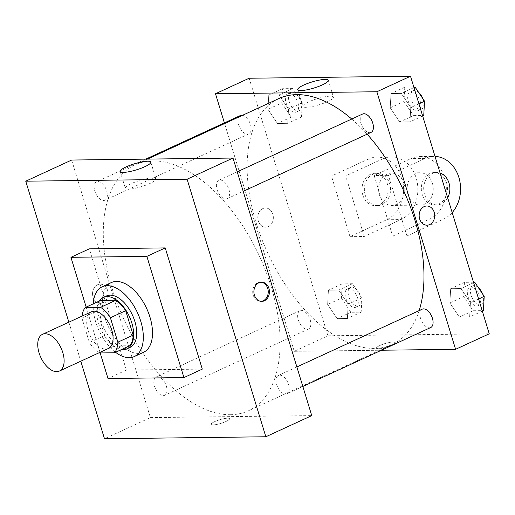<?xml version="1.0" encoding="UTF-8"?>
<svg xmlns="http://www.w3.org/2000/svg" width="515" height="515" viewBox="0 0 515 515"><rect width="100%" height="100%" fill="white"/><g stroke="black" fill="none" stroke-linecap="round" stroke-linejoin="round"><path stroke-width="0.39" stroke-dasharray="2.58 1.93" d="M108.35 348.494A20.207 11.163 65.3 0 1 89.758 334.814A20.207 11.163 65.3 0 1 91.432 311.787M99.189 352.962L114.491 345.906A27.533 15.205 65.3 0 1 104.693 335.477L97.226 311.047L81.924 318.096A27.533 15.205 65.3 0 1 82.059 316.107M81.924 318.096L89.391 342.533A27.533 15.205 65.3 0 0 98.977 352.814M114.491 345.906L129.793 345.719M97.226 311.047A27.533 15.205 65.3 0 1 100.592 300.457M99.292 301.056A28.293 15.624 -114.7 0 0 101.004 329.626A28.293 15.624 -114.7 0 0 121.611 349.492M130.095 347.374A28.293 15.624 65.3 0 1 126.362 348.192A28.293 15.624 65.3 0 1 102.743 325.074A28.293 15.624 65.3 0 1 106.412 295.983M104.693 335.477L89.391 342.533M115.56 352.279A38.4 21.205 65.3 0 1 93.234 303.844M143.511 352.318A38.4 21.205 65.3 0 1 108.182 326.323A38.4 21.205 65.3 0 1 111.362 282.574M100.18 352.949L86.166 307.107M202.292 369.113L126.362 370.053L89.307 248.848M68.856 322.19L80.784 361.202M227.63 418.193A9.598 1.912 -17 0 0 217.124 420.62A9.598 1.912 -17 0 0 211.182 424.347A9.598 1.912 -17 0 0 220.922 423.375A9.598 1.912 -17 0 0 229.542 418.734A9.598 1.912 -17 0 0 227.63 418.193A9.598 1.912 163 0 1 229.542 418.734A9.598 1.912 163 0 1 220.922 423.369A9.598 1.912 163 0 1 211.182 424.347A9.598 1.912 163 0 1 217.124 420.62A9.598 1.912 163 0 1 227.63 418.193M71.656 160.043L150.399 417.607L104.493 438.761M150.399 417.607L311.749 415.611M225.892 198.97A10.107 5.581 -114.7 0 0 227.224 198.674A10.107 5.581 -114.7 0 0 228.061 187.164A10.107 5.581 -114.7 0 0 218.766 180.321A10.107 5.581 -114.7 0 0 217.459 190.711A10.107 5.581 -114.7 0 0 225.892 198.97M285.555 394.11A10.107 5.581 -114.7 0 0 286.887 393.821A10.107 5.581 -114.7 0 0 287.724 382.304A10.107 5.581 -114.7 0 0 278.428 375.461A10.107 5.581 -114.7 0 0 277.115 385.851A10.107 5.581 -114.7 0 0 285.555 394.11M166.339 386.076A10.107 5.581 65.3 0 1 164.639 395.327A10.107 5.581 65.3 0 1 155.343 388.49A10.107 5.581 65.3 0 1 156.18 376.974A10.107 5.581 65.3 0 1 166.339 386.076M103.644 200.477A10.107 5.581 -114.7 0 0 104.976 200.187A10.107 5.581 -114.7 0 0 105.82 188.677A10.107 5.581 -114.7 0 0 96.517 181.834A10.107 5.581 -114.7 0 0 95.211 192.224A10.107 5.581 -114.7 0 0 103.644 200.477M230.495 414.71A135.406 74.772 -114.7 0 0 248.378 410.796A135.406 74.772 -114.7 0 0 259.611 256.528A135.406 74.772 -114.7 0 0 135.027 164.858A135.406 74.772 -114.7 0 0 117.465 304.082A135.406 74.772 -114.7 0 0 230.495 414.71M97.567 284.763A9.598 7.77 89.3 0 0 92.681 295.507A9.598 7.77 89.3 0 0 100.438 303.361A9.598 7.77 89.3 0 0 108.086 293.666A9.598 7.77 89.3 0 0 100.2 284.158A9.598 7.77 89.3 0 0 97.567 284.763A9.598 7.77 -90.7 0 1 100.2 284.158A9.598 7.77 -90.7 0 1 108.086 293.666A9.598 7.77 -90.7 0 1 100.438 303.361A9.598 7.77 -90.7 0 1 92.687 295.507A9.598 7.77 -90.7 0 1 97.567 284.763M126.362 370.053L108.002 378.519M131.235 183.675A15.991 3.187 -17 0 0 125.332 188.232A15.991 3.187 -17 0 0 141.554 186.604A15.991 3.187 -17 0 0 155.91 178.885A15.991 3.187 -17 0 0 146.942 178.679A15.991 3.187 -17 0 0 131.235 183.675M260.951 282.201A9.598 7.77 89.3 0 0 260.352 282.181A9.598 7.77 89.3 0 0 252.704 291.876A9.598 7.77 89.3 0 0 260.59 301.378A9.598 7.77 89.3 0 0 261.189 301.339M419.165 310.597A135.406 74.772 65.3 0 1 392.218 344.503A135.406 74.772 65.3 0 1 374.334 348.417A135.406 74.772 65.3 0 1 261.298 237.788A135.406 74.772 65.3 0 1 278.86 98.565M351.739 119.036A135.406 74.772 65.3 0 1 367.137 134.19M362.605 114.027A10.107 5.581 -114.7 0 0 360.899 123.278A10.107 5.581 -114.7 0 0 369.725 132.677A10.107 5.581 -114.7 0 0 371.064 132.381M310.178 319.783A10.107 5.581 65.3 0 1 308.472 329.034A10.107 5.581 65.3 0 1 299.176 322.197A10.107 5.581 65.3 0 1 300.013 310.68A10.107 5.581 65.3 0 1 310.178 319.783M430.72 327.527A10.107 5.581 65.3 0 1 429.388 327.817A10.107 5.581 65.3 0 1 420.955 319.564A10.107 5.581 65.3 0 1 422.261 309.167M242.501 115.321A10.107 5.581 65.3 0 1 250.515 124.643A10.107 5.581 65.3 0 1 248.816 133.894A10.107 5.581 65.3 0 1 247.477 134.19A10.107 5.581 65.3 0 1 239.044 125.93A10.107 5.581 65.3 0 1 240.357 115.54M294.232 351.314L381.454 350.232L294.232 351.314L224.398 122.892L294.232 351.314L327.901 335.793L489.25 333.804M413.822 87.093L404.79 87.202L403.992 101.468L413.474 115.611L423.748 115.482M420.201 101.268A10.107 5.581 65.3 0 1 418.495 110.519A10.107 5.581 65.3 0 1 409.2 103.682A10.107 5.581 65.3 0 1 410.037 92.166A10.107 5.581 65.3 0 1 420.201 101.268M390.222 107.815L399.698 121.958L409.972 121.83L410.77 107.564L401.288 93.421L391.014 93.55L390.222 107.815L399.698 121.958L409.972 121.83L410.77 107.564L401.288 93.421L391.014 93.55L390.222 107.815L403.992 101.468M413.474 115.611L399.698 121.958M422.661 115.984L409.972 121.83M418.933 103.805L410.77 107.564M413.97 87.576L401.288 93.421M404.79 87.202L391.014 93.55M422.867 98.719A10.107 5.581 65.3 0 1 423.259 99.859A10.107 5.581 65.3 0 1 421.56 109.109A10.107 5.581 65.3 0 1 412.257 102.266A10.107 5.581 65.3 0 1 413.101 90.756A10.107 5.581 65.3 0 1 418.579 92.32M281.744 102.981L291.226 117.124L301.5 116.995L302.292 102.73L292.816 88.586L282.542 88.715L281.744 102.981L267.974 109.328L277.456 123.471L287.731 123.343L288.522 109.077L279.04 94.934L268.766 95.063L267.974 109.328L277.456 123.471L287.731 123.343L288.522 109.077L279.04 94.934L268.766 95.063L267.974 109.328M297.953 102.781A10.107 5.581 65.3 0 1 296.247 112.032A10.107 5.581 65.3 0 1 286.952 105.189A10.107 5.581 65.3 0 1 287.788 93.679A10.107 5.581 65.3 0 1 297.953 102.781M291.226 117.124L277.456 123.471M301.5 116.995L287.731 123.343M302.292 102.73L288.522 109.077M292.816 88.586L279.04 94.934M282.542 88.715L268.766 95.063M301.011 101.371A10.107 5.581 65.3 0 1 299.312 110.622A10.107 5.581 65.3 0 1 290.009 103.779A10.107 5.581 65.3 0 1 290.853 92.269A10.107 5.581 65.3 0 1 301.011 101.371M473.485 282.233L464.446 282.342L463.655 296.614L473.131 310.751L483.405 310.622M479.858 296.415A10.107 5.581 65.3 0 1 478.158 305.659A10.107 5.581 65.3 0 1 468.862 298.822A10.107 5.581 65.3 0 1 469.699 287.306A10.107 5.581 65.3 0 1 479.858 296.415M449.878 302.962L459.361 317.098L469.635 316.97L470.433 302.704L460.951 288.567L450.677 288.69L449.878 302.962L459.361 317.098L469.635 316.97L470.433 302.704L460.951 288.567L450.677 288.69L449.878 302.962L463.655 296.614M473.131 310.751L459.361 317.098M482.317 311.124L469.635 316.97M478.596 298.945L470.433 302.704M473.633 282.722L460.951 288.567M464.446 282.342L450.677 288.69M482.529 293.859A10.107 5.581 65.3 0 1 482.922 294.998A10.107 5.581 65.3 0 1 481.216 304.249A10.107 5.581 65.3 0 1 471.92 297.413A10.107 5.581 65.3 0 1 472.757 285.896A10.107 5.581 65.3 0 1 478.235 287.46M341.406 298.121L350.882 312.264L361.163 312.135L361.955 297.87L352.472 283.726L342.198 283.855L341.406 298.121L327.637 304.468L337.113 318.611L347.387 318.482L348.185 304.217L338.703 290.074L328.428 290.203L327.637 304.468L337.113 318.611L347.387 318.482L348.185 304.217L338.703 290.074L328.428 290.203L327.637 304.468M357.61 297.921A10.107 5.581 65.3 0 1 355.91 307.172A10.107 5.581 65.3 0 1 346.614 300.335A10.107 5.581 65.3 0 1 347.451 288.818A10.107 5.581 65.3 0 1 357.61 297.921M350.882 312.264L337.113 318.611M361.163 312.135L347.387 318.482M361.955 297.87L348.185 304.217M352.472 283.726L338.703 290.074M342.198 283.855L328.428 290.203M360.674 296.511A10.107 5.581 65.3 0 1 358.968 305.762A10.107 5.581 65.3 0 1 349.672 298.919A10.107 5.581 65.3 0 1 350.509 287.409A10.107 5.581 65.3 0 1 360.674 296.511M426.806 206L426.806 206A9.598 7.77 89.3 0 0 419.152 215.695A9.598 7.77 89.3 0 0 427.044 225.197L427.044 225.197M308.736 101.867A15.991 3.187 -17 0 0 302.833 106.425A15.991 3.187 -17 0 0 319.055 104.796A15.991 3.187 -17 0 0 333.411 97.078A15.991 3.187 -17 0 0 324.437 96.871A15.991 3.187 -17 0 0 308.736 101.867M262.824 208.601A9.598 7.77 89.3 0 0 257.938 219.345A9.598 7.77 89.3 0 0 265.695 227.192A9.598 7.77 89.3 0 0 273.343 217.497A9.598 7.77 89.3 0 0 265.457 207.996A9.598 7.77 89.3 0 0 262.824 208.601A9.598 7.77 -90.7 0 1 265.457 207.996A9.598 7.77 -90.7 0 1 273.349 217.497A9.598 7.77 -90.7 0 1 265.695 227.192A9.598 7.77 -90.7 0 1 257.944 219.345A9.598 7.77 -90.7 0 1 262.824 208.594M249.157 78.235L327.901 335.793M392.887 342.024A9.598 1.912 -17 0 0 382.381 344.458A9.598 1.912 -17 0 0 376.439 348.185A9.598 1.912 -17 0 0 386.179 347.207A9.598 1.912 -17 0 0 394.799 342.572A9.598 1.912 -17 0 0 392.887 342.024A9.598 1.912 163 0 1 394.799 342.565A9.598 1.912 163 0 1 386.179 347.207A9.598 1.912 163 0 1 376.439 348.179A9.598 1.912 163 0 1 382.381 344.451A9.598 1.912 163 0 1 392.887 342.024M349.994 236.668L364.227 236.494L345.7 175.892L331.467 176.066L368.186 159.141A32.336 26.175 -90.7 0 1 377.051 157.114A32.336 26.175 -90.7 0 1 403.168 183.552A32.336 26.175 -90.7 0 1 386.714 219.744L349.994 236.668L331.467 176.066M452.189 212.579A32.336 26.175 -90.7 0 1 443.666 219.042L406.94 235.967L392.7 236.14L374.173 175.538L388.413 175.364L425.132 158.44A32.336 26.175 -90.7 0 1 433.997 156.406A32.336 26.175 -90.7 0 1 435.021 156.418M406.94 235.967L388.413 175.364M432.407 183.276A16.165 13.087 -90.7 0 1 420.362 205.079A16.165 13.087 -90.7 0 1 407.075 189.076A16.165 13.087 -90.7 0 1 419.963 172.75A16.165 13.087 -90.7 0 1 432.407 183.276M392.7 236.14L429.426 219.216A32.336 26.175 89.3 0 0 445.874 183.025A32.336 26.175 89.3 0 0 419.764 156.586A32.336 26.175 89.3 0 0 410.899 158.614L425.132 158.44M374.173 175.538L410.899 158.614M403.927 183.623A16.165 13.087 -90.7 0 1 391.889 205.434A16.165 13.087 -90.7 0 1 378.602 189.43A16.165 13.087 -90.7 0 1 391.49 173.098A16.165 13.087 -90.7 0 1 403.927 183.623M368.186 159.141L382.426 158.968L345.7 175.892M382.426 158.968A32.336 26.175 -90.7 0 1 391.291 156.933A32.336 26.175 -90.7 0 1 417.401 183.379A32.336 26.175 -90.7 0 1 400.953 219.57L364.227 236.494M446.64 183.095A16.165 13.087 -90.7 0 1 434.602 204.906A16.165 13.087 -90.7 0 1 421.315 188.902A16.165 13.087 -90.7 0 1 434.203 172.57A16.165 13.087 -90.7 0 1 446.64 183.095M447.657 197.76A16.165 13.087 -90.7 0 1 436.971 204.873A16.165 13.087 -90.7 0 1 423.684 188.87A16.165 13.087 -90.7 0 1 436.572 172.544A16.165 13.087 -90.7 0 1 440.119 173.104M365.212 195.088A16.165 13.087 -90.7 0 1 377.25 173.278A16.165 13.087 -90.7 0 1 390.537 189.282A16.165 13.087 -90.7 0 1 377.649 205.607A16.165 13.087 -90.7 0 1 365.212 195.088M362.837 195.114A16.165 13.087 89.3 0 0 375.281 205.64A16.165 13.087 89.3 0 0 388.168 189.314A16.165 13.087 89.3 0 0 374.881 173.304A16.165 13.087 89.3 0 0 362.837 195.114M429.426 219.216L443.666 219.042M386.714 219.744L400.953 219.57M120.207 171.476L125.332 188.232M150.786 162.128L155.91 178.885M261.549 282.168L260.352 282.181M261.787 301.365L260.59 301.378M147.502 159.103L135.027 164.858M392.218 344.503L248.378 410.796M227.224 198.674L243.177 191.323M218.766 180.321L237.215 171.817M300.013 310.68L156.18 376.974M308.472 329.034L164.639 395.327M296.878 366.957L278.428 375.461M302.839 386.462L286.887 393.821M145.79 159.122L96.517 181.834M248.816 133.894L104.976 200.187M413.101 90.756L410.037 92.166M421.56 109.109L418.495 110.519M290.853 92.269L287.788 93.679M299.312 110.622L296.247 112.032M472.757 285.896L469.699 287.306M481.216 304.249L478.158 305.659M350.509 287.409L347.451 288.818M358.968 305.762L355.91 307.172M297.709 89.668L302.833 106.425M328.287 80.321L333.411 97.078M419.963 172.75L391.49 173.098M420.362 205.079L391.889 205.434M436.572 172.544L434.203 172.57M436.971 204.873L434.602 204.906M375.281 205.64L377.649 205.607M374.881 173.304L377.25 173.278M419.764 156.586L433.997 156.406M377.051 157.114L391.291 156.933"/><path stroke-width="0.77" d="M62.791 352.563A20.207 11.163 65.3 0 1 59.386 371.064A20.207 11.163 65.3 0 1 40.794 357.378A20.207 11.163 65.3 0 1 42.468 334.351A20.207 11.163 65.3 0 1 62.791 352.563M42.468 334.351L91.432 311.787A20.207 11.163 65.3 0 1 111.755 329.993A20.207 11.163 65.3 0 1 108.35 348.494L59.386 371.064M85.29 307.507L100.592 300.457L115.901 300.264L100.599 307.32L85.29 307.507A27.533 15.205 65.3 0 0 82.059 316.107M115.901 300.264A27.533 15.205 65.3 0 1 125.699 310.693L133.166 335.13L117.864 342.179A27.533 15.205 65.3 0 1 114.497 352.769L99.189 352.962A27.533 15.205 65.3 0 1 98.977 352.814M117.864 342.179L110.397 317.749A27.533 15.205 65.3 0 0 100.599 307.32M133.166 335.13A27.533 15.205 65.3 0 1 129.793 345.719L114.497 352.769M125.699 310.693L110.397 317.749M121.611 349.492A28.293 15.624 -114.7 0 0 123.304 349.601A28.293 15.624 -114.7 0 0 127.038 348.784A28.293 15.624 -114.7 0 0 129.381 316.545A28.293 15.624 -114.7 0 0 103.354 297.393A28.293 15.624 -114.7 0 0 99.292 301.056M103.354 297.393L106.412 295.983A28.293 15.624 65.3 0 1 134.866 321.469A28.293 15.624 65.3 0 1 130.095 347.374L127.038 348.784M93.234 303.844A38.4 21.205 65.3 0 1 102.182 286.803A38.4 21.205 65.3 0 1 140.795 321.399A38.4 21.205 65.3 0 1 134.325 356.547A38.4 21.205 65.3 0 1 115.56 352.279M102.182 286.803L111.362 282.574A38.4 21.205 65.3 0 1 149.981 317.169A38.4 21.205 65.3 0 1 143.511 352.318L134.325 356.547M86.166 307.107L70.941 257.313L146.872 256.373L183.932 377.579L108.002 378.519L100.18 352.949M70.941 257.313L89.307 248.848L165.238 247.908L146.872 256.373M165.238 247.908L202.292 369.113L183.932 377.579M80.784 361.202L104.493 438.761L265.843 436.765L187.1 179.207L25.75 181.196L68.856 322.19M25.75 181.196L71.656 160.043L233.005 158.047L311.749 415.611L265.843 436.765M264.42 300.76A9.598 7.77 -90.7 0 1 261.787 301.365A9.598 7.77 -90.7 0 1 253.895 291.863A9.598 7.77 -90.7 0 1 261.549 282.168A9.598 7.77 -90.7 0 1 269.3 290.016A9.598 7.77 -90.7 0 1 264.42 300.76M233.005 158.047L187.1 179.207M126.111 166.918A15.991 3.187 163 0 1 141.818 161.922A15.991 3.187 163 0 1 150.786 162.128A15.991 3.187 163 0 1 136.43 169.853A15.991 3.187 163 0 1 120.207 171.476A15.991 3.187 163 0 1 126.111 166.918M261.189 301.339A9.598 7.77 89.3 0 0 263.223 300.773A9.598 7.77 89.3 0 0 268.154 290.396A9.598 7.77 89.3 0 0 260.951 282.201M147.502 159.103L278.86 98.565A135.406 74.772 65.3 0 1 351.739 119.036M367.137 134.19A135.406 74.772 65.3 0 1 415.026 220.549A135.406 74.772 65.3 0 1 419.165 310.597M243.177 191.323L371.064 132.381A10.107 5.581 -114.7 0 0 371.901 120.871A10.107 5.581 -114.7 0 0 362.605 114.027L237.215 171.817M296.878 366.957L422.261 309.167A10.107 5.581 65.3 0 1 432.426 318.276A10.107 5.581 65.3 0 1 430.72 327.527L302.839 386.462M145.79 159.122L240.357 115.54A10.107 5.581 65.3 0 1 242.501 115.321M410.507 76.239L489.25 333.804L455.588 349.318L381.454 350.232L455.588 349.318L376.845 91.754L215.489 93.749L224.398 122.892L215.489 93.749L249.157 78.235L410.507 76.239L376.845 91.754L215.489 93.749M422.661 115.984L423.748 115.482L424.54 101.217L415.064 87.074L413.822 87.093M424.54 101.217L418.933 103.805M415.064 87.074L413.97 87.576M418.579 92.32A10.107 5.581 65.3 0 1 422.867 98.719M482.317 311.124L483.405 310.622L484.203 296.357L474.721 282.22L473.485 282.233M484.203 296.357L478.596 298.945M474.721 282.22L473.633 282.722M478.235 287.46A10.107 5.581 65.3 0 1 482.529 293.859M429.671 224.592A9.598 7.77 89.3 0 0 434.557 213.847A9.598 7.77 89.3 0 0 426.806 206A9.598 7.77 -90.7 0 1 434.557 213.847A9.598 7.77 -90.7 0 1 429.677 224.592A9.598 7.77 -90.7 0 1 427.044 225.197A9.598 7.77 89.3 0 0 429.671 224.592M427.044 225.197A9.598 7.77 -90.7 0 1 419.152 215.695A9.598 7.77 -90.7 0 1 426.806 206M455.588 349.318L376.845 91.754M303.612 85.11A15.991 3.187 163 0 1 319.319 80.115A15.991 3.187 163 0 1 328.287 80.321A15.991 3.187 163 0 1 313.931 88.039A15.991 3.187 163 0 1 297.709 89.668A15.991 3.187 163 0 1 303.612 85.11M435.021 156.418A32.336 26.175 -90.7 0 1 458.884 177.456A32.336 26.175 -90.7 0 1 452.189 212.579M440.119 173.104A16.165 13.087 -90.7 0 1 449.016 183.07A16.165 13.087 -90.7 0 1 447.657 197.76"/></g></svg>
